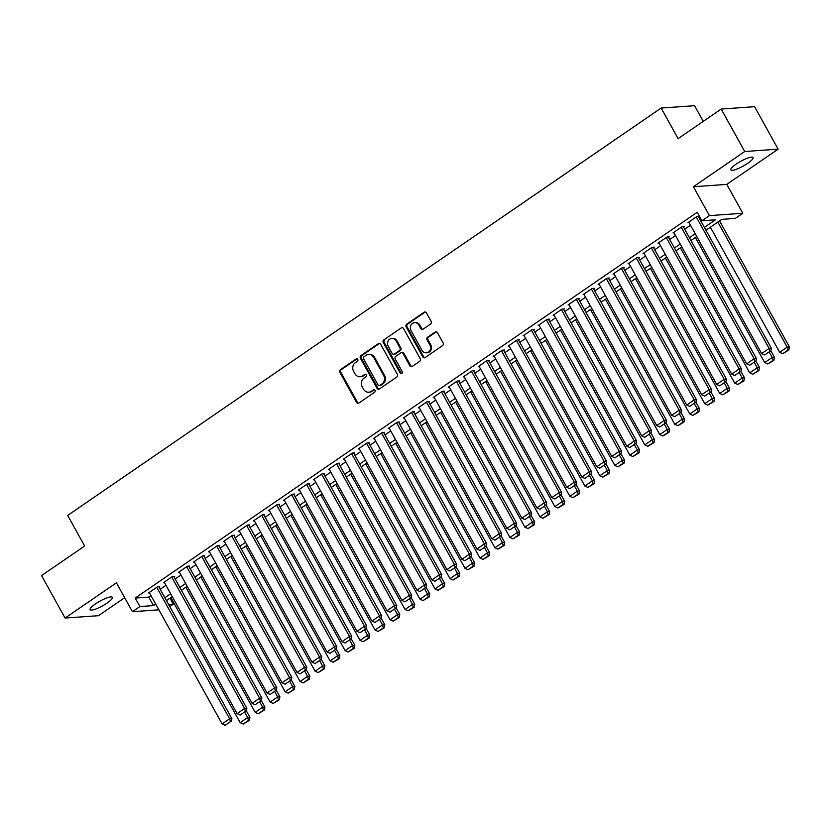 <?xml version="1.0" encoding="UTF-8"?>
<svg xmlns="http://www.w3.org/2000/svg" width="831" height="831" viewBox="0 0 831 831"><rect width="100%" height="100%" fill="white"/><g stroke="black" fill="none" stroke-linecap="round" stroke-linejoin="round"><path stroke-width="1.25" d="M357.745 359.408A1.361 1.215 -94 0 0 356.063 358.95L340.44 369.681A1.953 1.735 -94 0 0 339.889 372.35L356.53 402.36A1.953 1.735 -94 0 0 358.919 403.025L374.552 392.294A1.361 1.215 -94 0 0 373.805 389.76A1.361 1.215 -94 0 0 373.254 389.957L371.228 391.349A6.243 5.557 -94 0 1 368.715 392.232A6.243 5.557 -94 0 1 363.573 389.24L362.181 386.747A6.243 5.557 -94 0 1 363.936 378.178L365.952 376.786A1.361 1.215 -94 0 0 365.214 374.262A1.361 1.215 -94 0 0 364.664 374.449L362.638 375.841A6.243 5.557 -94 0 1 360.124 376.734A6.243 5.557 -94 0 1 354.972 373.742L353.591 371.239A6.243 5.557 -94 0 1 355.336 362.669L357.361 361.277A1.361 1.215 -94 0 0 357.745 359.408M357.07 358.815A1.361 1.215 -94 0 0 356.966 358.888L341.344 369.608A1.953 1.735 -94 0 0 340.793 372.288L357.423 402.297A1.953 1.735 -94 0 0 358.577 403.201M374.262 389.832A1.361 1.215 -94 0 0 374.158 389.895L371.228 391.349M365.671 374.324A1.361 1.215 -94 0 0 365.567 374.386L362.638 375.841M736.173 164.123A12.714 2.68 151 0 0 730.833 169.877A12.714 2.68 151 0 0 747.734 163.302A12.714 2.68 151 0 0 753.073 157.547A12.714 2.68 151 0 0 736.173 164.123M95.492 603.898A12.714 2.68 151 0 0 90.153 609.663A12.714 2.68 151 0 0 107.054 603.088A12.714 2.68 151 0 0 112.393 597.333A12.714 2.68 151 0 0 95.492 603.898M430.583 324.028A1.953 1.735 -94 0 0 431.123 321.348L426.459 312.923A1.953 1.735 -94 0 0 424.07 312.269L406.702 324.183A1.953 1.735 -94 0 0 406.162 326.863L422.792 356.873A1.953 1.735 -94 0 0 425.192 357.527L442.549 345.613A1.953 1.735 -94 0 0 443.1 342.943L437.459 332.764A1.953 1.735 -94 0 0 435.06 332.109L427.633 337.209A1.953 1.735 -94 0 0 427.082 339.889L429.887 344.927A5.215 4.643 -94 0 1 426.313 352.832A5.215 4.643 -94 0 1 422.013 350.329L411.065 330.572A5.215 4.643 -94 0 1 414.627 322.667A5.215 4.643 -94 0 1 418.928 325.17L420.756 328.463A1.953 1.735 -94 0 0 423.156 329.128L430.583 324.028M721.194 109.048L754.6 106.69L778.138 149.154L744.732 151.512L721.194 109.048L678.106 138.632L661.154 108.051L67.685 515.428L84.637 546.009L41.55 575.582L65.088 618.046L116.423 582.811L132.42 611.689L139.92 606.547L135.214 598.05L697.209 212.279L701.915 220.776L709.404 215.624L742.81 213.266L735.321 218.408L721.775 219.363L705.955 230.229M744.732 151.512L693.397 186.746L709.404 215.624M380.712 344.335A1.953 1.735 -94 0 0 378.313 343.67L360.955 355.585A1.953 1.735 -94 0 0 360.415 358.265L377.045 388.274A1.953 1.735 -94 0 0 379.445 388.939L396.803 377.025A1.953 1.735 -94 0 0 397.343 374.345L380.712 344.335M383.829 339.889L401.186 327.975A1.953 1.735 -94 0 1 403.586 328.629L420.216 358.639A1.953 1.735 -94 0 1 419.676 361.319L412.249 366.419A1.953 1.735 -94 0 1 409.849 365.765L403.108 353.591A1.953 1.735 -94 0 0 400.708 352.936L395.785 356.312A1.953 1.735 -94 0 0 395.234 358.992L402.256 371.665A1.361 1.215 -94 0 1 400.199 373.077L383.288 342.569A1.953 1.735 -94 0 1 383.829 339.889L401.186 327.975M65.088 618.046L98.494 615.688L124.681 597.718M159.001 587.143L159.749 586.634L157.495 586.79L148.5 592.96L149.497 592.887M173.991 576.859L174.739 576.34L172.474 576.506L163.489 582.676L164.486 582.604M188.969 566.565L189.717 566.056L187.463 566.212L178.468 572.382L179.465 572.32M203.959 556.282L204.706 555.773L202.452 555.929L193.457 562.099L194.454 562.026M218.948 545.998L219.696 545.479L217.442 545.645L208.446 551.815L209.443 551.742M233.937 535.704L234.685 535.195L232.42 535.351L223.435 541.521L224.432 541.459M248.916 525.421L249.664 524.901L247.409 525.067L238.424 531.238L239.411 531.165M263.905 515.137L264.653 514.618L262.399 514.773L253.403 520.954L254.4 520.881M278.894 504.843L279.642 504.334L277.388 504.49L268.392 510.66L269.389 510.598M293.883 494.559L294.631 494.04L292.367 494.206L283.381 500.376L284.379 500.304M308.862 484.276L309.61 483.756L307.356 483.912L298.371 490.093L299.357 490.02M323.851 473.982L324.599 473.473L322.345 473.628L313.349 479.799L314.347 479.726M338.84 463.698L339.588 463.179L337.334 463.345L328.338 469.515L329.336 469.442M353.829 453.404L354.577 452.895L352.313 453.051L343.328 459.221L344.325 459.159M368.808 443.12L369.556 442.611L367.302 442.767L358.317 448.937L359.304 448.865M383.797 432.837L384.545 432.317L382.291 432.484L373.296 438.654L374.293 438.581M398.787 422.543L399.534 422.034L397.28 422.19L388.285 428.36L389.282 428.297M413.776 412.259L414.524 411.74L412.259 411.906L403.274 418.076L404.271 418.003M428.754 401.975L429.502 401.456L427.248 401.612L418.263 407.792L419.25 407.72M443.744 391.681L444.492 391.172L442.237 391.328L433.242 397.498L434.239 397.436M458.733 381.398L459.481 380.878L457.227 381.045L448.231 387.215L449.228 387.142M473.722 371.114L474.47 370.595L472.205 370.751L463.22 376.931L464.217 376.859M488.701 360.82L489.449 360.311L487.195 360.467L478.209 366.637L479.196 366.564M503.69 350.537L504.438 350.017L502.184 350.183L493.188 356.354L494.185 356.281M518.679 340.243L519.427 339.734L517.173 339.889L508.177 346.07L509.174 345.997M533.668 329.959L534.416 329.45L532.152 329.606L523.166 335.776L524.164 335.703M548.647 319.675L549.395 319.156L547.141 319.322L538.156 325.492L539.142 325.42M563.636 309.381L564.384 308.872L562.13 309.028L553.134 315.198L554.132 315.136M578.625 299.098L579.373 298.589L577.119 298.745L568.124 304.915L569.121 304.842M593.614 288.814L594.362 288.295L592.098 288.461L583.113 294.631L584.11 294.558M608.593 278.52L609.341 278.011L607.087 278.167L598.102 284.337L599.089 284.275M623.582 268.236L624.33 267.717L622.076 267.883L613.081 274.053L614.078 273.981M638.572 257.953L639.319 257.433L637.065 257.589L628.07 263.77L629.067 263.697M653.561 247.659L654.309 247.15L652.044 247.306L643.059 253.476L644.056 253.413M668.54 237.375L669.287 236.856L667.033 237.022L658.048 243.192L659.035 243.119M683.529 227.092L684.277 226.572L682.022 226.728L673.027 232.909L674.024 232.836M135.214 598.05L148.749 597.094L150.982 595.567M160.175 589.262L165.961 585.284M175.154 578.968L180.95 574.99M190.143 568.684L195.939 564.706M205.132 558.401L210.929 554.422M220.122 548.107L225.907 544.128M235.1 537.823L240.897 533.845M250.089 527.529L255.886 523.561M265.079 517.246L270.875 513.267M280.068 506.962L285.854 502.984M295.047 496.668L300.843 492.7M310.036 486.384L315.832 482.406M325.025 476.101L330.821 472.122M340.014 465.807L345.8 461.828M354.993 455.523L360.789 451.545M369.982 445.239L375.778 441.261M384.971 434.945L390.767 430.967M399.96 424.662L405.746 420.683M414.939 414.378L420.735 410.4M429.928 404.084L435.724 400.106M444.917 393.801L450.714 389.822M459.907 383.507L465.692 379.538M474.885 373.223L480.682 369.244M489.875 362.939L495.671 358.961M504.864 352.645L510.66 348.667M519.853 342.362L525.639 338.383M534.832 332.078L540.628 328.1M549.821 321.784L555.617 317.806M564.81 311.5L570.606 307.522M579.799 301.217L585.585 297.238M594.778 290.923L600.574 286.944M609.767 280.639L615.563 276.661M624.756 270.355L630.552 266.377M639.745 260.061L645.531 256.083M654.724 249.778L660.52 245.799M669.713 239.484L675.51 235.516M684.702 229.2L690.499 225.222M699.692 218.917L700.554 218.314M698.518 216.798L699.266 216.289L697.012 216.444L688.016 222.615L689.013 222.542M703.255 121.368L694.56 105.693L661.154 108.051M693.397 186.746L726.803 184.389L778.138 149.154M726.803 184.389L742.81 213.266M169.971 598.143L173.326 604.189L169.794 606.609M704.397 227.403L715.46 219.81L701.915 220.776M139.92 606.547L153.465 605.591L155.688 604.064M164.881 597.749L170.677 593.77M179.87 587.465L185.656 583.487M194.849 577.181L200.645 573.203M209.838 566.887L215.634 562.909M224.827 556.604L230.623 552.625M239.816 546.31L245.602 542.342M254.795 536.026L260.591 532.048M269.784 525.743L275.58 521.764M284.773 515.449L290.57 511.47M299.762 505.165L305.548 501.186M314.741 494.881L320.537 490.903M329.73 484.587L335.527 480.609M344.72 474.304L350.516 470.325M359.709 464.02L365.495 460.042M374.688 453.726L380.484 449.748M389.677 443.442L395.473 439.464M404.666 433.159L410.462 429.18M419.655 422.865L425.441 418.886M434.634 412.581L440.43 408.603M449.623 402.287L455.419 398.319M464.612 392.003L470.408 388.025M479.601 381.72L485.387 377.741M494.58 371.426L500.376 367.447M509.569 361.142L515.365 357.164M524.558 350.859L530.355 346.88M539.548 340.565L545.333 336.586M554.526 330.281L560.323 326.303M569.515 319.997L575.312 316.019M584.505 309.703L590.301 305.725M599.494 299.42L605.28 295.441M614.473 289.126L620.269 285.158M629.462 278.842L635.258 274.864M644.451 268.558L650.247 264.58M659.44 258.264L665.226 254.296M674.419 247.981L680.215 244.002M689.408 237.697L695.204 233.719M158.877 609.819L132.42 611.689M168.631 604.521L173.326 604.189M696.762 236.534L690.977 240.512M681.784 246.828L675.987 250.796M666.794 257.111L660.998 261.09M651.805 267.395L646.009 271.373M636.816 277.689L631.03 281.667M621.837 287.973L616.041 291.951M606.848 298.256L601.052 302.235M591.859 308.55L586.063 312.529M576.87 318.834L571.084 322.812M561.891 329.118L556.095 333.096M546.902 339.412L541.106 343.39M531.913 349.695L526.116 353.674M516.924 359.979L511.138 363.957M501.945 370.273L496.149 374.251M486.956 380.556L481.159 384.535M471.966 390.85L466.17 394.818M456.977 401.134L451.191 405.113M441.999 411.418L436.202 415.396M427.009 421.712L421.213 425.69M412.02 431.995L406.224 435.974M397.031 442.279L391.245 446.257M382.052 452.573L376.256 456.551M367.063 462.857L361.267 466.835M352.074 473.14L346.278 477.119M337.085 483.434L331.299 487.413M322.106 493.718L316.31 497.696M307.117 504.012L301.321 507.98M292.128 514.296L286.331 518.274M277.139 524.579L271.353 528.558M262.16 534.873L256.364 538.841M247.171 545.157L241.374 549.135M232.181 555.44L226.385 559.419M217.192 565.734L211.406 569.713M202.213 576.018L196.417 579.996M187.224 586.302L181.428 590.28M172.235 596.596L166.439 600.574M148.749 597.094L153.465 605.591M360.124 376.734L361.028 376.672A6.243 5.557 -94 0 0 363.542 375.778M368.715 392.232L369.618 392.17A6.243 5.557 -94 0 0 372.132 391.287M379.559 343.432A1.953 1.735 -94 0 0 379.216 343.608L361.859 355.523A1.953 1.735 -94 0 0 361.308 358.203L377.949 388.212A1.953 1.735 -94 0 0 379.102 389.116M363.874 356.811A1.361 1.215 -94 0 0 363.49 358.691L378.084 385.033A1.361 1.215 -94 0 0 379.767 385.491L381.896 384.026A6.243 5.557 -94 0 0 383.652 375.456L373.67 357.455A6.243 5.557 -94 0 0 368.517 354.463A6.243 5.557 -94 0 0 366.004 355.346L363.874 356.811M379.216 385.688L380.12 385.626A1.361 1.215 -94 0 0 380.671 385.428L379.767 385.491M368.517 354.463L369.421 354.39A6.243 5.557 -94 0 1 374.573 357.392L384.556 375.394A6.243 5.557 -94 0 1 382.8 383.964L380.671 385.428M401.498 352.656L402.401 352.593A1.953 1.735 -94 0 1 404.001 353.528L410.753 365.692A1.953 1.735 -94 0 0 411.906 366.596M384.732 339.827A1.953 1.735 -94 0 0 384.192 342.497L401.103 373.015A1.361 1.215 -94 0 0 401.768 373.597M396.107 340.959A5.215 4.643 -94 0 0 391.796 338.456A5.215 4.643 -94 0 0 388.233 346.361L392.087 353.32A1.953 1.735 -94 0 0 394.486 353.975L399.41 350.599A1.953 1.735 -94 0 0 399.96 347.919L396.107 340.959L397.01 340.897A5.215 4.643 -94 0 0 392.699 338.394L391.796 338.456M393.697 354.255L394.6 354.193A1.953 1.735 -94 0 0 395.39 353.913L394.486 353.975M397.01 340.897L400.864 347.857A1.953 1.735 -94 0 1 400.313 350.537L395.39 353.913M414.627 322.667L415.531 322.605A5.215 4.643 -94 0 1 419.832 325.108L421.66 328.401A1.953 1.735 -94 0 0 422.813 329.305M426.313 352.832L427.217 352.77A5.215 4.643 -94 0 0 430.79 344.865L429.887 344.927M436.306 331.87A1.953 1.735 -94 0 0 435.963 332.047L428.536 337.147A1.953 1.735 -94 0 0 427.986 339.827L430.79 344.865M425.306 312.03A1.953 1.735 -94 0 0 424.963 312.207L407.606 324.121A1.953 1.735 -94 0 0 407.065 326.801L423.696 356.811A1.953 1.735 -94 0 0 424.849 357.714M244.823 712.354L247.68 717.496L240.18 722.648L170.843 597.551M248.448 720.435L243.203 724.03L249.352 720.373L248.448 720.435L247.68 717.496L249.934 717.34L246.371 710.91M240.18 722.648L243.203 724.03M249.352 720.373L249.934 717.34M156.747 587.299L229.616 718.773L231.88 718.618L158.752 586.696M149.248 592.451L222.126 723.915L229.616 718.773L230.395 721.713L225.149 725.307L230.395 721.713M231.88 718.618L231.298 721.64M225.149 725.307L222.126 723.915M259.812 702.07L262.658 707.212L255.169 712.354L185.832 587.257M263.437 710.141L258.192 713.746L264.341 710.079L263.437 710.141L262.658 707.212L264.923 707.056L261.36 700.626M255.169 712.354L258.192 713.746M264.341 710.079L264.923 707.056M274.801 691.787L277.647 696.929L270.158 702.07L200.811 576.974M278.427 699.858L273.181 703.462L279.33 699.795L278.427 699.858L277.647 696.929L279.902 696.762L276.339 690.343M270.158 702.07L273.181 703.462M279.33 699.795L279.902 696.762M289.79 681.493L292.637 686.635L285.147 691.787L215.8 566.69M293.416 689.574L288.17 693.168L294.319 689.501L293.416 689.574L292.637 686.635L294.891 686.479L291.328 680.049M285.147 691.787L288.17 693.168M294.319 689.501L294.891 686.479M304.769 671.209L307.626 676.351L300.126 681.493L230.789 556.396M308.394 679.28L303.159 682.885L309.298 679.218L308.394 679.28L307.626 676.351L309.88 676.195L306.317 669.765M300.126 681.493L303.159 682.885M309.298 679.218L309.88 676.195M171.726 577.015L244.605 708.49L246.859 708.334L173.741 576.413M164.237 582.157L237.115 713.632L244.605 708.49L245.384 711.419L240.138 715.024L245.384 711.419M246.859 708.334L246.288 711.357M240.138 715.024L237.115 713.632M186.715 566.732L259.594 698.206L261.848 698.04L188.73 566.129M179.226 571.873L252.094 703.348L259.594 698.206L260.373 701.135L255.127 704.73L260.373 701.135M261.848 698.04L261.277 701.073M255.127 704.73L252.094 703.348M201.704 556.438L274.583 687.912L276.837 687.756L203.709 555.835M194.205 561.59L267.083 693.054L274.583 687.912L275.352 690.841L270.106 694.446L275.352 690.841M276.837 687.756L276.256 690.779M270.106 694.446L267.083 693.054M216.694 546.154L289.562 677.629L291.826 677.462L218.698 545.552M209.194 551.296L282.073 682.77L289.562 677.629L290.341 680.558L285.095 684.162L290.341 680.558M291.826 677.462L291.245 680.496M285.095 684.162L282.073 682.77M319.758 660.925L322.605 666.067L315.115 671.209L245.779 546.112M323.384 668.997L318.138 672.591L324.287 668.934L323.384 668.997L322.605 666.067L324.869 665.901L321.306 659.471M315.115 671.209L318.138 672.591M324.287 668.934L324.869 665.901M231.672 535.87L304.551 667.335L306.805 667.179L233.688 535.268M224.183 541.012L297.062 672.487L304.551 667.335L305.33 670.274L300.084 673.868L305.33 670.274M306.805 667.179L306.234 670.212M300.084 673.868L297.062 672.487M334.748 650.631L337.594 655.773L330.104 660.915L260.757 535.829M338.373 658.703L333.127 662.307L339.277 658.64L338.373 658.703L337.594 655.773L339.848 655.617L336.285 649.188M330.104 660.915L333.127 662.307M339.277 658.64L339.848 655.617M246.662 525.576L319.54 657.051L321.794 656.895L248.677 524.974M239.172 530.718L312.041 662.193L319.54 657.051L320.319 659.98L315.074 663.585L320.319 659.98M321.794 656.895L321.223 659.918M315.074 663.585L312.041 662.193M349.737 640.348L352.583 645.49L345.094 650.631L275.747 525.535M353.362 648.419L348.116 652.023L354.266 648.357L353.362 648.419L352.583 645.49L354.837 645.334L351.274 638.904M345.094 650.631L348.116 652.023M354.266 648.357L354.837 645.334M261.651 515.293L334.529 646.767L336.784 646.601L263.656 514.69M254.151 520.435L327.03 651.909L334.529 646.767L335.298 649.697L330.052 653.301L335.298 649.697M336.784 646.601L336.202 649.634M330.052 653.301L327.03 651.909M364.716 630.064L367.572 635.206L360.072 640.348L290.736 515.251M368.341 638.135L363.105 641.729L369.244 638.073L368.341 638.135L367.572 635.206L369.826 635.04L366.263 628.61M360.072 640.348L363.105 641.729M369.244 638.073L369.826 635.04M276.64 505.009L349.508 636.473L351.773 636.317L278.645 504.396M269.14 510.151L342.019 641.625L349.508 636.473L350.287 639.413L345.042 643.007L350.287 639.413M351.773 636.317L351.191 639.351M345.042 643.007L342.019 641.625M379.705 619.77L382.551 624.912L375.061 630.054L305.725 504.968M383.33 627.841L378.084 631.446L384.234 627.779L383.33 627.841L382.551 624.912L384.815 624.756L381.252 618.326M375.061 630.054L378.084 631.446M384.234 627.779L384.815 624.756M394.694 609.487L397.54 614.628L390.051 619.77L320.704 494.674M398.319 617.558L393.073 621.162L399.223 617.495L398.319 617.558L397.54 614.628L399.794 614.462L396.231 608.043M390.051 619.77L393.073 621.162M399.223 617.495L399.794 614.462M409.683 599.203L412.529 604.334L405.04 609.487L335.693 484.39M413.308 607.274L408.063 610.868L414.212 607.212L413.308 607.274L412.529 604.334L414.783 604.179L411.22 597.749M405.04 609.487L408.063 610.868M414.212 607.212L414.783 604.179M424.662 588.909L427.518 594.051L420.019 599.193L350.682 474.106M428.287 596.98L423.052 600.584L429.191 596.918L428.287 596.98L427.518 594.051L429.772 593.895L426.21 587.465M420.019 599.193L423.052 600.584M429.191 596.918L429.772 593.895M439.651 578.625L442.497 583.767L435.008 588.909L365.671 463.812M443.276 586.696L438.03 590.301L444.18 586.634L443.276 586.696L442.497 583.767L444.762 583.601L441.199 577.181M435.008 588.909L438.03 590.301M444.18 586.634L444.762 583.601M454.64 568.331L457.486 573.473L449.997 578.625L380.65 453.529M458.265 576.413L453.02 580.007L459.169 576.34L458.265 576.413L457.486 573.473L459.74 573.317L456.177 566.887M449.997 578.625L453.02 580.007M459.169 576.34L459.74 573.317M469.629 558.048L472.475 563.189L464.986 568.331L395.639 443.235M473.255 566.119L468.009 569.723L474.158 566.056L473.255 566.119L472.475 563.189L474.73 563.034L471.167 556.604M464.986 568.331L468.009 569.723M474.158 566.056L474.73 563.034M484.608 547.764L487.465 552.906L479.965 558.048L410.628 432.951M488.233 555.835L482.998 559.44L489.137 555.773L488.233 555.835L487.465 552.906L489.719 552.74L486.156 546.32M479.965 558.048L482.998 559.44M489.137 555.773L489.719 552.74M499.597 537.47L502.443 542.612L494.954 547.754L425.617 422.667M503.222 545.552L497.977 549.146L504.126 545.479L503.222 545.552L502.443 542.612L504.708 542.456L501.145 536.026M494.954 547.754L497.977 549.146M504.126 545.479L504.708 542.456M514.586 527.186L517.433 532.328L509.943 537.47L440.596 412.373M518.212 535.257L512.966 538.862L519.115 535.195L518.212 535.257L517.433 532.328L519.687 532.172L516.124 525.743M509.943 537.47L512.966 538.862M519.115 535.195L519.687 532.172M529.576 516.903L532.422 522.045L524.932 527.186L455.585 402.09M533.201 524.974L527.955 528.568L534.104 524.912L533.201 524.974L532.422 522.045L534.676 521.878L531.113 515.449M524.932 527.186L527.955 528.568M534.104 524.912L534.676 521.878M544.554 506.609L547.411 511.751L539.911 516.892L470.575 391.806M548.18 514.68L542.944 518.284L549.083 514.618L548.18 514.68L547.411 511.751L549.665 511.595L546.102 505.165M539.911 516.892L542.944 518.284M549.083 514.618L549.665 511.595M291.619 494.715L364.497 626.19L366.751 626.034L293.634 494.113M284.129 499.857L357.008 631.331L364.497 626.19L365.276 629.119L360.031 632.723L365.276 629.119M366.751 626.034L366.18 629.057M360.031 632.723L357.008 631.331M306.608 484.431L379.487 615.906L381.741 615.74L308.623 483.829M299.118 489.573L371.987 621.048L379.487 615.906L380.266 618.835L375.02 622.44L380.266 618.835M381.741 615.74L381.169 618.773M375.02 622.44L371.987 621.048M321.597 474.148L394.476 605.612L396.73 605.456L323.602 473.535M314.097 479.29L386.976 610.764L394.476 605.612L395.244 608.552L389.999 612.146L395.244 608.552M396.73 605.456L396.148 608.479M389.999 612.146L386.976 610.764M336.586 463.854L409.454 595.328L411.719 595.173L338.591 463.251M329.086 468.996L401.965 600.47L409.454 595.328L410.234 598.258L404.988 601.862L410.234 598.258M411.719 595.173L411.137 598.195M404.988 601.862L401.965 600.47M351.565 453.57L424.444 585.045L426.698 584.879L353.58 452.968M344.076 458.712L416.954 590.187L424.444 585.045L425.223 587.974L419.977 591.568L425.223 587.974M426.698 584.879L426.126 587.912M419.977 591.568L416.954 590.187M366.554 443.276L439.433 574.751L441.687 574.595L368.569 442.674M359.065 448.428L431.933 579.893L439.433 574.751L440.212 577.68L434.966 581.285L440.212 577.68M441.687 574.595L441.116 577.618M434.966 581.285L431.933 579.893M381.543 432.993L454.422 564.467L456.676 564.311L383.548 432.39M374.043 438.134L446.922 569.609L454.422 564.467L455.191 567.396L449.945 571.001L455.191 567.396M456.676 564.311L456.094 567.334M449.945 571.001L446.922 569.609M396.532 422.709L469.401 554.184L471.665 554.017L398.537 422.106M389.033 427.851L461.911 559.325L469.401 554.184L470.18 557.113L464.934 560.707L470.18 557.113M471.665 554.017L471.084 557.05M464.934 560.707L461.911 559.325M411.511 412.415L484.39 543.89L486.644 543.734L413.526 411.812M404.022 417.567L476.901 549.031L484.39 543.89L485.169 546.819L479.923 550.423L485.169 546.819M486.644 543.734L486.073 546.756M479.923 550.423L476.901 549.031M426.5 402.131L499.379 533.606L501.633 533.44L428.516 401.529M419.011 407.273L491.879 538.748L499.379 533.606L500.158 536.535L494.912 540.14L500.158 536.535M501.633 533.44L501.062 536.473M494.912 540.14L491.879 538.748M441.49 391.848L514.368 523.312L516.622 523.156L443.494 391.245M433.99 396.989L506.868 528.464L514.368 523.312L515.137 526.252L509.891 529.846L515.137 526.252M516.622 523.156L516.041 526.189M509.891 529.846L506.868 528.464M456.479 381.554L529.347 513.028L531.611 512.872L458.483 380.951M448.979 386.695L521.858 518.17L529.347 513.028L530.126 515.958L524.88 519.562L530.126 515.958M531.611 512.872L531.03 515.895M524.88 519.562L521.858 518.17M559.543 496.325L562.39 501.467L554.9 506.609L485.564 381.512M563.169 504.396L557.923 508.001L564.072 504.334L563.169 504.396L562.39 501.467L564.654 501.311L561.091 494.881M554.9 506.609L557.923 508.001M564.072 504.334L564.654 501.311M574.533 486.042L577.379 491.183L569.889 496.325L500.542 371.228M578.158 494.113L572.912 497.707L579.062 494.05L578.158 494.113L577.379 491.183L579.633 491.017L576.07 484.587M569.889 496.325L572.912 497.707M579.062 494.05L579.633 491.017M589.522 475.748L592.368 480.889L584.879 486.031L515.532 360.945M593.147 483.819L587.901 487.423L594.051 483.756L593.147 483.819L592.368 480.889L594.622 480.734L591.059 474.304M584.879 486.031L587.901 487.423M594.051 483.756L594.622 480.734M604.501 465.464L607.357 470.606L599.857 475.748L530.521 350.651M608.136 473.535L602.89 477.139L609.03 473.473L608.136 473.535L607.357 470.606L609.611 470.439L606.048 464.02M599.857 475.748L602.89 477.139M609.03 473.473L609.611 470.439M471.457 371.27L544.336 502.745L546.59 502.578L473.473 370.668M463.968 376.412L536.847 507.886L544.336 502.745L545.115 505.674L539.87 509.278L545.115 505.674M546.59 502.578L546.019 505.612M539.87 509.278L536.847 507.886M486.447 360.986L559.325 492.451L561.579 492.295L488.462 360.374M478.957 366.128L551.826 497.603L559.325 492.451L560.104 495.39L554.859 498.984L560.104 495.39M561.579 492.295L561.008 495.318M554.859 498.984L551.826 497.603M501.436 350.692L574.314 482.167L576.569 482.011L503.441 350.09M493.936 355.834L566.815 487.309L574.314 482.167L575.083 485.096L569.837 488.701L575.083 485.096M576.569 482.011L575.987 485.034M569.837 488.701L566.815 487.309M516.425 340.409L589.293 471.883L591.558 471.717L518.43 339.806M508.925 345.551L581.804 477.025L589.293 471.883L590.072 474.813L584.827 478.417L590.072 474.813M591.558 471.717L590.976 474.75M584.827 478.417L581.804 477.025M619.49 455.17L622.336 460.312L614.847 465.464L545.51 340.367M623.115 463.251L617.869 466.845L624.019 463.189L623.115 463.251L622.336 460.312L624.6 460.156L621.037 453.726M614.847 465.464L617.869 466.845M624.019 463.189L624.6 460.156M531.404 330.115L604.282 461.589L606.537 461.434L533.419 329.512M523.914 335.267L596.793 466.731L604.282 461.589L605.061 464.529L599.816 468.123L605.061 464.529M606.537 461.434L605.965 464.456M599.816 468.123L596.793 466.731M634.479 444.886L637.325 450.028L629.836 455.17L560.489 330.084M638.104 452.957L632.858 456.562L639.008 452.895L638.104 452.957L637.325 450.028L639.579 449.872L636.016 443.442M629.836 455.17L632.858 456.562M639.008 452.895L639.579 449.872M546.393 319.831L619.272 451.306L621.526 451.15L548.408 319.229M538.904 324.973L611.772 456.448L619.272 451.306L620.051 454.235L614.805 457.839L620.051 454.235M621.526 451.15L620.954 454.173M614.805 457.839L611.772 456.448M649.468 434.603L652.314 439.744L644.825 444.886L575.478 319.79M653.093 442.674L647.848 446.278L653.997 442.611L653.093 442.674L652.314 439.744L654.568 439.578L651.005 433.159M644.825 444.886L647.848 446.278M653.997 442.611L654.568 439.578M561.382 309.548L634.261 441.022L636.515 440.856L563.387 308.945M553.882 314.689L626.761 446.164L634.261 441.022L635.029 443.951L629.784 447.545L635.029 443.951M636.515 440.856L635.933 443.889M629.784 447.545L626.761 446.164M664.447 424.309L667.303 429.45L659.804 434.603L590.467 309.506M668.082 432.39L662.837 435.984L668.976 432.317L668.082 432.39L667.303 429.45L669.557 429.295L665.995 422.865M659.804 434.603L662.837 435.984M668.976 432.317L669.557 429.295M576.371 299.253L649.24 430.728L651.504 430.572L578.376 298.651M568.871 304.406L641.75 435.87L649.24 430.728L650.019 433.657L644.773 437.262L650.019 433.657M651.504 430.572L650.922 433.595M644.773 437.262L641.75 435.87M679.436 414.025L682.282 419.167L674.793 424.309L605.456 299.212M683.061 422.096L677.816 425.701L683.965 422.034L683.061 422.096L682.282 419.167L684.547 419.011L680.984 412.581M674.793 424.309L677.816 425.701M683.965 422.034L684.547 419.011M591.35 288.97L664.229 420.444L666.483 420.289L593.365 288.367M583.861 294.112L656.739 425.586L664.229 420.444L665.008 423.374L659.762 426.978L665.008 423.374M666.483 420.289L665.911 423.311M659.762 426.978L656.739 425.586M694.425 403.741L697.271 408.883L689.782 414.025L620.435 288.928M698.05 411.812L692.805 415.417L698.954 411.75L698.05 411.812L697.271 408.883L699.525 408.717L695.963 402.287M689.782 414.025L692.805 415.417M698.954 411.75L699.525 408.717M606.339 278.686L679.218 410.161L681.472 409.995L608.354 278.084M598.85 283.828L671.718 415.303L679.218 410.161L679.997 413.09L674.751 416.684L679.997 413.09M681.472 409.995L680.901 413.028M674.751 416.684L671.718 415.303M709.414 393.447L712.26 398.589L704.771 403.731L635.424 278.645M713.04 401.529L707.794 405.123L713.943 401.456L713.04 401.529L712.26 398.589L714.515 398.433L710.952 392.003M704.771 403.731L707.794 405.123M713.943 401.456L714.515 398.433M621.328 268.392L694.207 399.867L696.461 399.711L623.333 267.79M613.829 273.544L686.707 405.009L694.207 399.867L694.976 402.796L689.73 406.401L694.976 402.796M696.461 399.711L695.879 402.734M689.73 406.401L686.707 405.009M724.393 383.164L727.25 388.306L719.75 393.447L650.413 268.351M728.029 391.235L722.783 394.839L728.922 391.172L728.029 391.235L727.25 388.306L729.504 388.15L725.941 381.72M719.75 393.447L722.783 394.839M728.922 391.172L729.504 388.15M636.317 258.109L709.186 389.583L711.45 389.417L638.322 257.506M628.818 263.25L701.696 394.725L709.186 389.583L709.965 392.512L704.719 396.117L709.965 392.512M711.45 389.417L710.869 392.45M704.719 396.117L701.696 394.725M739.382 372.88L742.228 378.022L734.739 383.164L665.402 258.067M743.007 380.951L737.762 384.545L743.911 380.889L743.007 380.951L742.228 378.022L744.493 377.856L740.93 371.426M734.739 383.164L737.762 384.545M743.911 380.889L744.493 377.856M651.296 247.825L724.175 379.289L726.429 379.133L653.311 247.223M643.807 252.967L716.686 384.441L724.175 379.289L724.954 382.229L719.708 385.823L724.954 382.229M726.429 379.133L725.858 382.167M719.708 385.823L716.686 384.441M754.371 362.586L757.218 367.728L749.728 372.87L680.381 247.783M757.997 370.657L752.751 374.262L758.9 370.595L757.997 370.657L757.218 367.728L759.472 367.572L755.909 361.142M749.728 372.87L752.751 374.262M758.9 370.595L759.472 367.572M666.285 237.531L739.164 369.006L741.418 368.85L668.301 236.928M658.796 242.673L731.664 374.147L739.164 369.006L739.943 371.935L734.697 375.539L739.943 371.935M741.418 368.85L740.847 371.873M734.697 375.539L731.664 374.147M769.361 352.302L772.207 357.444L764.717 362.586L695.37 237.489M772.986 360.374L767.74 363.978L773.89 360.311L772.986 360.374L772.207 357.444L774.461 357.278L770.898 350.859M764.717 362.586L767.74 363.978M773.89 360.311L774.461 357.278M681.275 227.247L754.153 358.722L756.407 358.556L683.279 226.645M673.775 232.389L746.654 363.864L754.153 358.722L754.922 361.651L749.676 365.256L754.922 361.651M756.407 358.556L755.826 361.589M749.676 365.256L746.654 363.864M717.849 222.064L787.196 347.15L779.696 352.302L710.36 227.206M787.975 350.09L782.729 353.684L788.868 350.028L787.975 350.09L787.196 347.15L789.45 346.994L719.553 220.89M779.696 352.302L782.729 353.684M788.868 350.028L789.45 346.994M696.264 216.964L769.132 348.428L771.397 348.272L698.269 216.351M688.764 222.106L761.643 353.58L769.132 348.428L769.911 351.368L764.665 354.962L769.911 351.368M771.397 348.272L770.815 351.295M764.665 354.962L761.643 353.58M356.966 358.888L356.063 358.95M374.158 389.895L373.254 389.957M365.567 374.386L364.664 374.449M357.423 402.297L356.53 402.36M340.793 372.288L339.889 372.35M341.344 369.608L340.44 369.681M377.949 388.212L377.045 388.274M361.308 358.203L360.415 358.265M361.859 355.523L360.955 355.585M379.216 343.608L378.313 343.67M382.8 383.964L381.896 384.026M384.556 375.394L383.652 375.456M374.573 357.392L373.67 357.455M410.753 365.692L409.849 365.765M404.001 353.528L403.108 353.591M401.103 373.015L400.199 373.077M384.192 342.497L383.288 342.569M400.313 350.537L399.41 350.599M400.864 347.857L399.96 347.919M421.66 328.401L420.756 328.463M419.832 325.108L418.928 325.17M427.986 339.827L427.082 339.889M428.536 337.147L427.633 337.209M435.963 332.047L435.06 332.109M423.696 356.811L422.792 356.873M407.065 326.801L406.162 326.863M407.606 324.121L406.702 324.183M424.963 312.207L424.07 312.269"/></g></svg>
